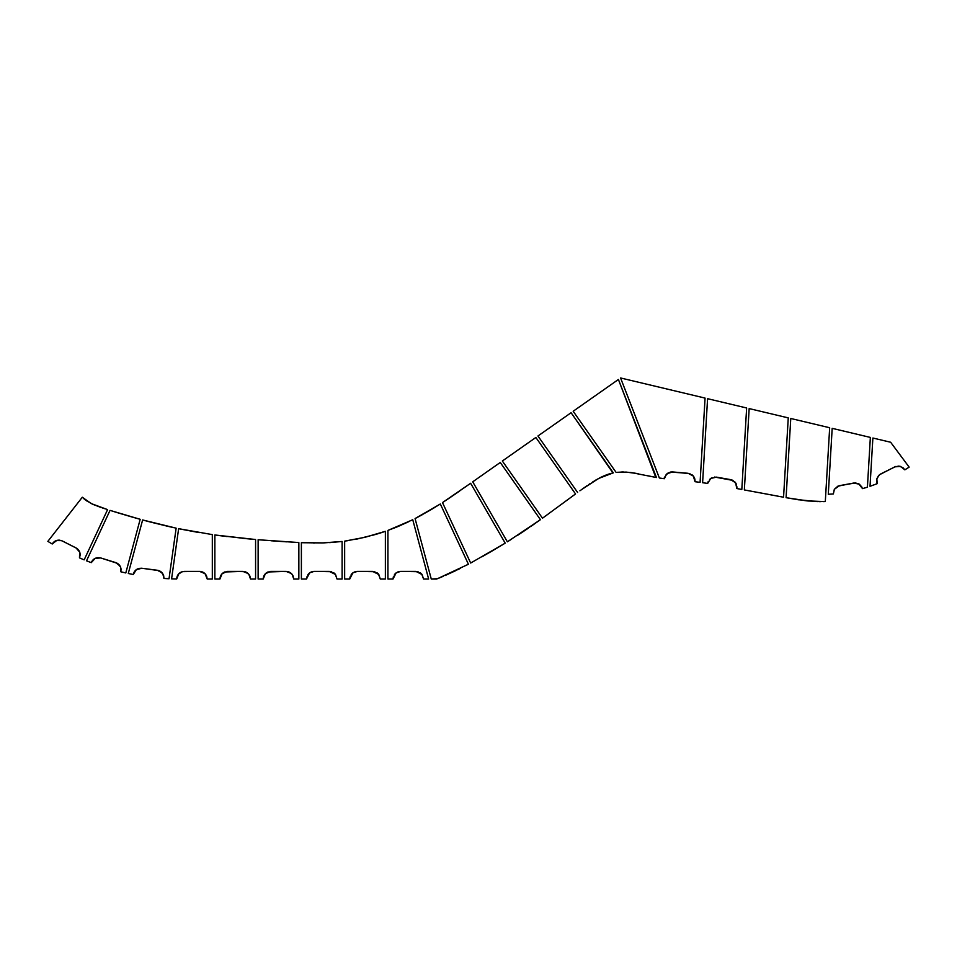 <?xml version="1.0" encoding="UTF-8"?>
<svg xmlns="http://www.w3.org/2000/svg" width="957" height="957" viewBox="0 0 957 957"><rect width="100%" height="100%" fill="white"/><g stroke="black" fill="none" stroke-linecap="round" stroke-linejoin="round"><path stroke-width="1.44" d="M870.356 437.421L867.413 487.161L864.984 487.914L867.413 487.161L870.356 437.421L832.183 428.341L828.284 494.267L832.183 428.341L828.284 494.267L833.368 493.956L832.088 494.051L833.368 493.956L834.289 489.434L837.83 486.18L853.776 483.034L859.434 484.23L862.544 488.632L867.413 487.161L870.356 437.421L832.183 428.341L828.284 494.267L833.368 493.956L834.384 489.254L838.212 486.024M838.954 485.773L855.402 482.914L859.35 484.17L862.066 487.292M863.776 488.273L862.544 488.632L863.764 488.285L862.544 488.632L858.549 483.716L853.776 483.034L839.576 485.642L834.384 489.254L833.368 493.956M832.088 494.051L830.82 494.135M798.844 499.841L786.08 497.688L808.258 501.001L825.305 501.552L829.671 427.743L790.769 418.484L786.08 497.688L806.177 500.786L820.484 501.624M806.464 500.822L824.216 501.588M819.922 501.624L820.998 501.624M786.08 497.688L790.769 418.484L829.671 427.743L790.769 418.484L829.671 427.743L825.305 501.552L823.14 501.612M807.373 500.906L808.258 501.001M816.692 501.552L817.768 501.588M820.436 501.624L819.706 501.624M819.611 501.624L818.905 501.612M817.23 501.576L797.504 499.65M750.767 491.12L783.556 497.221L788.257 417.886L749.164 408.579L744.343 489.936L748.207 490.642M757.741 492.4L772.993 495.236M783.556 497.221L782.407 497.006L783.556 497.221L788.257 417.886L783.556 497.221M749.164 408.579L788.257 417.886L749.164 408.579L744.343 489.936L770.588 494.793M774.177 495.463L782.407 497.006M741.819 489.47L746.639 407.981L741.819 489.47L739.318 489.003L741.819 489.47L746.639 407.981L707.582 398.686L702.605 482.711L707.642 483.441L710.752 478.428L716.326 477.1L732.607 480.258L736.16 483.763L736.818 488.537L741.819 489.47L746.639 407.981L707.582 398.686L702.605 482.711L707.642 483.441L710.752 478.428L716.506 477.136L710.752 478.44L707.642 483.441L705.094 483.058M707.678 483.261L708.168 481.634M714.592 477.041L732.942 480.426L736.16 483.763L736.854 488.345M707.582 398.686L746.639 407.981L707.582 398.686L702.605 482.711L703.443 482.818M703.85 482.878L705.106 483.07M709.58 479.469L710.68 478.488M710.86 478.368L712.104 477.663M736.818 488.537L739.318 489.003L736.818 488.537L735.586 482.795L730.634 479.624L716.506 477.136M730.634 479.624L732.452 480.187M734.677 481.718L735.514 482.699M735.658 482.902L736.256 483.991M736.938 486.79L736.866 488.261M670.785 472.004L672.663 471.945L667.149 473.643L663.751 478.644L666.862 473.882L670.45 472.064L688.107 473.296L693.215 475.904L694.758 478.715L695.033 481.718L700.081 482.352L705.07 398.088L620.567 377.967L659.361 478.01L664.397 478.715L666.216 474.54L670.63 472.028L688.107 473.296L693.215 475.904L695.045 481.527M694.985 479.78L695.033 481.718L700.081 482.352L705.07 398.088L620.567 377.967L659.361 478.01M663.751 478.644L659.971 478.105L663.751 478.644M664.397 478.715L664.828 476.897M666.072 474.72L667.053 473.715M667.232 473.571L668.405 472.806M695.033 481.718L693.335 476.06L688.107 473.296L672.663 471.945L689.985 473.703M692.222 474.947L693.37 476.096M693.394 476.131L694.196 477.364M698.825 482.196L695.859 481.814M573.171 411.259L616.093 472.375L626.189 472.088L637.218 473.548L631.417 472.602L656.442 477.531L618.413 379.474L573.171 411.259L616.093 472.375L628.988 472.327L616.093 472.375L573.171 411.259L618.413 379.474L655.808 477.411M646.788 475.545L656.442 477.531L618.413 379.474M653.32 476.921L652.1 476.67M655.174 477.292L653.93 477.053M650.293 476.311L647.937 475.808M638.008 473.703L637.218 473.548M616.093 472.375L623.497 471.98M621.751 471.968L622.624 471.968M629.945 472.435L638.271 473.751M646.501 475.485L656.442 477.531M581.401 489.709L598.556 478.5L613.317 472.854L571.09 412.718L537.942 435.997L577.609 492.46L537.942 435.997L571.09 412.718L612.947 472.937M584.368 487.592L582.897 488.644M587.275 485.546L585.828 486.563M590.122 483.62L588.699 484.565M601.594 476.957L600.733 477.376M604.142 475.808L603.305 476.167M606.63 474.816L605.805 475.127M609.047 473.978L608.245 474.241M611.403 473.308L609.442 473.859M612.564 473.021L611.798 473.213M607.851 474.385L607.037 474.672M605.398 475.294L604.561 475.629M602.874 476.359L602.025 476.753M600.302 477.591L595.649 480.139M585.588 486.73L579.894 490.809M592.527 482.053L600.518 477.483M606.834 474.744L613.317 472.854L571.09 412.718M502.341 461.011L542.499 518.192L575.54 493.956L535.86 437.469L502.341 461.011L542.499 518.192L548.505 513.837L542.499 518.192L502.341 461.011L535.86 437.469L502.341 461.011L542.499 518.192L548.505 513.837M535.86 437.469L575.54 493.956L560.742 504.841L574.463 494.745M560.742 504.841L562.836 503.286M507.366 541.818L540.43 519.675L500.26 462.47L472.722 481.814L507.366 541.818L510.595 539.796L507.366 541.818L472.722 481.814L500.26 462.47L472.722 481.814M517.103 535.645L540.43 519.675L500.26 462.47L540.43 519.675L531.171 526.218M511.648 539.126L510.595 539.796M517.916 535.119L528.132 528.312L517.916 535.119M540.43 519.675L500.26 462.47M442.481 502.592L443.534 501.911L442.481 502.592L470.665 563.039L505.2 543.157L470.629 483.273L442.481 502.592L470.665 563.039L505.2 543.157L470.629 483.273L505.2 543.157L491.862 551.124L505.2 543.157L470.629 483.273L448.869 498.394M482.161 556.687L491.862 551.124M443.534 501.911L445.651 500.523L443.534 501.911M446.704 499.829L445.651 500.523M456.393 493.274L454.599 494.506M457.41 492.556L456.453 493.226M458.499 491.802L457.625 492.412M459.707 490.953L458.714 491.647M454.24 494.757L446.716 499.829M439.502 504.495L415.075 518.55L431.272 579.033L437.54 578.662L468.416 564.235L440.316 503.98L431.703 509.291M457.47 569.822L460.173 568.482M437.146 578.806L440.411 577.502L436.583 579.033L431.272 579.033L415.075 518.55L431.272 579.033L415.075 518.55L418.125 516.959L416.451 517.845M443.306 576.293L440.411 577.502M431.44 509.459L418.125 516.959L440.316 503.98L468.416 564.235L467.375 564.786M445.244 575.468L456.13 570.468M440.316 503.98L430.638 509.925M434.035 507.892L432.767 508.657M422.767 514.447L421.056 515.38M421.331 515.237L417.862 517.103M418.125 516.959L416.762 517.677M394.428 574.607L395.456 573.422M395.983 572.992L400.05 571.413L417.108 571.485L421.726 574.068L423.556 579.033L428.64 579.033L412.754 519.735L387.92 530.417L387.92 579.033L393.016 579.033L395.038 573.841L397.586 572.035L400.648 571.401L396.162 572.848L393.016 579.033L387.92 579.033L387.92 530.417L397.179 526.84L387.92 530.417M420.35 572.812L421.678 574.009M422.013 574.427L423.556 579.033L422.097 574.547L415.912 571.401L400.648 571.401L418.042 571.7M411.953 520.13L412.754 519.735L428.64 579.033L412.754 519.735L428.64 579.033L423.556 579.033M409.56 521.302L397.203 526.84M393.016 579.033L393.315 576.915M394.475 574.547L395.911 573.04M398.399 571.736L400.648 571.401M420.41 572.848L421.905 574.296M409.584 521.29L398.746 526.194M406.45 522.773L407.491 522.283L406.45 522.773M398.722 526.206L394.105 528.085M351.159 574.607L352.2 573.422M352.714 572.992L356.782 571.413L373.852 571.485L378.458 574.068L380.288 579.033L385.372 579.033L385.372 531.314L364.964 537.296L344.652 541.136L344.652 579.033L349.748 579.033L351.769 573.841L354.317 572.035L357.38 571.401L352.894 572.848L349.748 579.033L344.652 579.033L349.748 579.033L350.047 576.915M377.082 572.812L378.254 573.841M378.697 574.367L380.288 579.033L378.828 574.547L372.656 571.401L357.38 571.401L374.773 571.7M384.104 531.757L364.964 537.296L345.908 540.956M351.207 574.547L352.655 573.04M355.131 571.736L357.38 571.401M377.142 572.848L378.649 574.296M372.596 535.31L385.372 531.314L385.372 579.033L380.288 579.033M346.841 540.813L347.606 540.705M354.76 539.485L357.344 538.982L354.76 539.485M357.248 538.994L375.407 534.508M375 534.628L378.171 533.671M377.381 533.922L380.79 532.858M379.797 533.169L383.123 532.092M382.489 532.295L385.372 531.314M344.652 579.033L344.652 541.136L344.652 579.033M307.891 574.607L308.932 573.422M309.446 572.992L313.513 571.413L330.584 571.485L335.189 574.068L337.02 579.033L342.116 579.033L342.116 541.459L323.61 542.906L301.383 542.667L301.383 579.033L306.479 579.033L308.501 573.841L311.049 572.035L314.111 571.401L309.625 572.848L306.479 579.033L301.383 579.033L306.479 579.033L306.778 576.915M333.814 572.812L334.998 573.841M335.428 574.367L337.02 579.033L335.56 574.547L329.387 571.401L314.111 571.401L331.505 571.7M340.871 541.614L323.61 542.906L302.771 542.727L322.365 542.942L342.116 541.459L342.116 579.033L337.02 579.033M307.939 574.547L309.386 573.04M311.862 571.736L314.111 571.401M333.873 572.848L335.381 574.296M301.383 542.667L301.383 579.033L301.383 542.667L302.615 542.715M342.116 541.459L329.627 542.631M314.745 543.014L313.453 543.002M270.843 571.401L286.119 571.401L267.924 571.975C264.933 573.375 263.366 575.731 263.211 579.033L258.127 579.033L263.211 579.033L265.316 573.769L270.568 571.401L288.069 571.64L292.136 574.332L293.751 579.033L298.847 579.033L298.847 542.547L258.127 539.736L258.127 579.033L263.211 579.033L263.941 575.767L265.579 573.506M298.847 579.033L298.847 542.547L298.847 579.033L293.751 579.033L293.177 576.114C291.765 573.123 289.421 571.544 286.119 571.401L288.87 571.903L291.646 573.769M258.127 539.736L258.127 579.033L258.127 539.736L296.407 542.416L259.455 539.844M263.211 579.033L265.352 573.721M286.119 571.401L291.418 573.542M296.407 542.416L298.847 542.547M286.514 541.829L271.262 540.777M227.575 571.401L242.851 571.401L224.656 571.975C221.665 573.375 220.098 575.731 219.943 579.033L222.048 573.769L227.299 571.401L244.801 571.64L248.868 574.332L250.483 579.033L255.579 579.033L255.579 539.521L214.858 534.975L214.858 579.033L219.943 579.033L220.565 576.018L222.311 573.506M255.579 579.033L255.579 539.521L255.579 579.033L250.483 579.033L249.909 576.114C248.497 573.123 246.152 571.544 242.851 571.401L245.602 571.903L248.377 573.769M254.239 539.401L217.55 535.346M222.084 573.721L219.943 579.033L214.858 579.033L214.858 534.975L214.858 579.033M242.851 571.401L248.162 573.542M217.048 535.274L220.158 535.693M219.309 535.585L222.491 535.992M221.821 535.908L224.835 536.291M224.428 536.243L227.168 536.578M242.312 538.265L245.303 538.564M244.753 538.516L253.354 539.317M247.133 538.743L214.858 534.975M252.911 539.281L247.624 538.791M199.439 532.606L178.636 528.683L171.59 578.853L176.674 578.997L178.421 574.164L182.368 571.64L199.869 571.401L205.049 573.698L207.214 579.033L212.31 579.033L212.31 534.604L178.636 528.683L171.59 578.853L176.674 578.997L177.308 575.994L179.067 573.482M212.31 579.033L212.31 534.604L212.31 579.033L207.214 579.033L206.64 576.114C205.241 573.123 202.884 571.544 199.582 571.401L184.318 571.401L200.336 571.425L205.109 573.769M211.21 534.449L212.31 534.604M199.415 532.594L197.298 532.236M178.636 528.683L171.59 578.853L178.636 528.683L180.694 529.113M180.729 529.113L197.321 532.248M184.318 571.401L181.399 571.975C178.421 573.363 176.842 575.707 176.674 578.997L171.59 578.853M176.674 578.997L178.839 573.71M199.582 571.401L204.894 573.542M166.482 578.614L169.03 578.746L176.148 528.156L142.629 519.962L128.286 573.494L133.274 574.499L136.121 569.774L141.768 568.243L158.898 570.623L162.798 573.769L163.946 578.459L169.03 578.746L176.148 528.156L142.629 519.962L128.286 573.494L133.274 574.499L136.42 569.559M163.946 578.459L163.635 575.576C162.558 572.573 160.453 570.791 157.307 570.252L141.768 568.243L158.025 570.372L162.379 573.159M141.768 568.243L138.885 568.434C135.822 569.355 133.956 571.377 133.274 574.499L128.286 573.494L142.629 519.962L128.286 573.494L130.774 574.009M167.965 526.338L151.266 522.259M165.932 525.86L166.614 526.027M167.989 526.338L170.083 526.817M169.999 526.805L172.14 527.283M172.033 527.259L174.15 527.726M151.23 522.247L144.794 520.548M133.274 574.499L136.169 569.75M139.016 568.398L141.636 568.231M157.307 570.252L162.188 572.92M163.671 575.719L163.958 578.327M169.03 578.746L176.148 528.156L169.03 578.746L167.762 578.686M88.893 561.747L91.262 562.656L95.126 558.374L100.712 557.943L117.436 563.362L120.51 566.975L120.833 571.796L125.798 572.956L140.177 519.292L110.043 510.38L86.525 560.814L91.262 562.656L95.21 558.326M120.833 571.796L125.798 572.956L120.833 571.796L121.025 568.913C120.486 565.766 118.704 563.649 115.701 562.584L100.712 557.943L116.551 562.895L120.199 566.317M122.077 572.095L123.309 572.382M138.31 518.778L140.177 519.292L125.798 572.956L140.177 519.292L112.029 511.002M100.712 557.943L97.829 557.632C94.659 558.027 92.47 559.701 91.262 562.656L86.525 560.814L91.262 562.656L94.922 558.469M97.973 557.62L100.581 557.907M115.701 562.584L120.056 566.042M121.037 569.056L120.869 571.664M111.909 510.966L113.991 511.612M113.799 511.552L115.893 512.198M115.725 512.151L117.759 512.773M117.675 512.749L119.649 513.347M134.602 517.737L131.552 516.864M136.444 518.251L134.686 517.761M138.334 518.79L136.54 518.287M130.93 516.684L119.625 513.335M86.525 560.814L110.043 510.38M83.379 559.522L84.156 559.857L107.591 509.614L91.37 503.633L82.302 497.233L47.85 541.363L52.216 543.995L56.224 540.585L61.571 540.609L76.704 548.313L79.79 552.356M92.566 504.207L107.591 509.614L106.598 509.303L107.591 509.614L84.156 559.857L79.479 557.871L80.149 555.048C80.161 551.854 78.773 549.474 75.986 547.906L79.67 552.022L79.479 557.871L84.156 559.857L81.812 558.876M104.624 508.681L92.973 504.399L85.915 500.355M85.293 499.901L84.132 498.956M83.582 498.477L82.553 497.484M82.804 497.736L82.302 497.233L47.85 541.363L52.216 543.995L56.834 540.394M75.986 547.906L62.313 540.956L75.986 547.906L79.682 552.069M82.302 497.233L47.85 541.363L82.302 497.233L87.039 501.133M103.894 508.442L102.435 507.964M100.999 507.485L92.362 504.112M86.226 500.583L85.006 499.662M84.419 499.195L83.319 498.226M62.313 540.956L59.537 540.155C56.343 539.999 53.903 541.279 52.216 543.995L47.85 541.363M52.216 543.995L56.535 540.478M872.88 438.019L870.021 486.3L877.186 483.668L876.803 478.931L878.538 475.629L876.696 479.457L877.186 483.668L876.851 478.751L879.447 474.768L894.831 466.86L898.922 466.083L902.965 467.686L899.018 466.095L894.831 466.86L900.513 466.394L904.843 469.839L909.15 467.124L890.632 442.242L872.88 438.019L870.021 486.3L872.88 438.019L890.632 442.242L872.88 438.019L870.021 486.3L877.186 483.668L870.021 486.3M906.997 468.499L909.15 467.124L904.843 469.839L906.997 468.499L904.843 469.839L902.965 467.686M909.15 467.124L890.632 442.242M871.815 485.678L877.186 483.668L876.756 482.304M880.32 474.158L878.538 475.629M876.875 482.771L876.6 480.881M895.704 466.49L880.811 473.894L895.836 466.442"/></g></svg>
